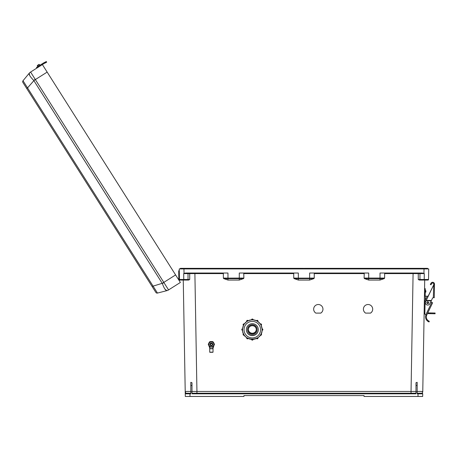 <?xml version="1.0" encoding="UTF-8"?>
<svg xmlns="http://www.w3.org/2000/svg" width="458" height="458" viewBox="0 0 458 458"><rect width="100%" height="100%" fill="white"/><g stroke="black" fill="none" stroke-linecap="round" stroke-linejoin="round"><path stroke-width="0.69" d="M243.736 273.025L243.885 278.069L227.97 278.126L227.97 273.025L185.765 273.025L184.03 273.374L183.956 268.92L180.143 268.92L180.435 268.336L195.766 268.336L195.646 268.92M365.599 313.117L370.511 313.117A4.654 4.654 180 0 0 368.055 304.513A4.654 4.654 180 0 0 365.599 313.117L370.511 313.089A4.654 4.654 180 0 0 372.709 309.15M315.854 313.117L320.76 313.117A4.654 4.654 180 0 0 318.31 304.513A4.654 4.654 180 0 0 315.854 313.117L320.76 313.089A4.654 4.654 180 0 0 322.964 309.15M428.556 278.143L428.533 279.489A0.584 0.584 0 0 1 427.944 280.061L419.328 280.061L418.263 279.489L418.274 273.598L384.623 273.603L384.623 278.069L384.256 278.607L380.014 280.061L380.014 278.659L364.459 278.607L364.099 278.069L384.623 278.069M364.459 278.607L368.701 280.061L380.014 280.061M364.247 273.025L364.099 278.069M364.099 273.603L314.251 273.603L314.251 278.069L313.885 278.607L309.642 280.061L298.335 280.061L294.093 278.607L298.335 278.659L298.335 280.061M243.885 273.603L293.727 273.603L293.727 278.069L294.093 278.607M384.256 278.607L380.014 278.659L380.014 273.025L422.213 273.025L423.948 273.374L424.028 268.92L179.261 268.92L179.45 279.489A0.584 0.584 0 0 0 180.034 280.061L188.65 280.061L189.721 279.489L189.704 273.598L223.361 273.603L223.361 278.069L223.727 278.607L227.97 280.061L239.276 280.061L243.519 278.607L243.885 278.069M194.885 273.025L196.94 391.447L191.988 391.441L191.988 393.239L415.99 393.239L415.99 391.441L411.044 391.447L413.099 273.025M417.164 393.239L422.139 393.239L418.034 393.239L418.034 393.823L417.164 393.823L417.164 382.31L417.164 385.355L415.99 385.619L415.99 382.739L417.164 382.31M183.263 280.061L185.255 393.834L190.814 393.823L190.814 391.773L191.988 391.773L191.988 393.823L415.99 393.823L415.99 391.773L417.164 391.773M185.227 392.128L185.301 396.462L243.942 396.462L243.942 395.586L364.041 395.586L364.041 396.462L417.988 396.462L418.034 393.823L422.723 393.834L422.677 396.462L417.988 396.462M428.636 273.615L428.717 268.92L424.028 268.92L427.835 268.92L427.543 268.336L412.217 268.336L412.337 268.92M425.173 296.16L425.305 288.717L424.56 288.7L424.709 280.061L422.757 392.128M425.098 300.78L424.348 300.763L422.768 391.447L417.164 391.435M293.727 278.069L298.335 278.126L298.335 273.025L239.276 273.025L239.276 278.659L243.519 278.607M313.885 278.607L298.335 278.659L298.335 278.126L309.642 278.126L309.642 273.025L368.701 273.025L368.701 280.061M428.717 268.92L428.533 279.489L424.228 279.489L424.28 273.603L418.274 273.598L418.538 273.025M419.328 280.061L423.976 280.061M424.039 280.061L427.944 280.061A0.584 0.584 0 0 0 428.533 279.489M363.4 309.15A4.654 4.654 180 0 0 365.599 313.089M313.656 309.15A4.654 4.654 180 0 0 315.854 313.089M415.99 391.773L415.99 385.619M423.948 273.374L424.28 273.603M418.263 279.489L424.228 279.489L424.228 280.061M309.642 280.061L309.642 278.126L314.251 278.069M314.251 273.603L314.102 273.025M384.623 273.603L384.474 273.025M420.547 393.239L422.139 393.239A0.584 0.584 0 0 1 422.723 393.834A0.584 0.584 0 0 0 422.139 393.239L422.768 391.447M420.536 280.061A0.584 0.584 -90 0 1 419.952 279.477L419.957 273.615A0.584 0.584 -90 0 0 419.373 273.025M427.835 268.628L303.992 268.628L304.284 268.336L427.543 268.336M180.143 268.628L412.217 268.336M187.431 393.239L185.839 393.239A0.584 0.584 0 0 0 185.255 393.834A0.584 0.584 0 0 1 185.839 393.239L189.95 393.239L185.839 393.239L185.215 391.447L190.814 391.435M190.814 393.239L189.95 393.239L189.996 396.462M188.65 280.061L184.007 280.061M183.939 280.061L180.034 280.061A0.584 0.584 0 0 1 179.45 279.489L179.427 278.229L179.462 280.09L179.427 278.229L179.462 280.09L179.427 278.229L179.462 280.09L179.427 278.229L179.462 280.09L179.427 278.229L179.462 280.09L179.427 278.229L179.462 280.09L179.427 278.229L179.462 280.09L179.427 278.229L179.462 280.09L179.427 278.229L179.462 280.09L179.427 278.229L178.832 278.241L178.7 270.793L179.296 270.787L179.261 268.92M191.988 391.773L191.988 382.739L190.814 382.31L190.814 385.355L190.814 382.31M190.814 391.773L190.814 385.355L191.988 385.619M189.721 279.489L183.755 279.489L183.704 273.603L189.704 273.598L189.446 273.025M184.03 273.374L183.704 273.603M183.755 280.061L183.755 279.489L179.45 279.489L179.462 280.09M293.727 273.603L293.876 273.025M223.361 273.603L223.51 273.025M223.727 278.607L227.97 278.659L227.97 278.126L223.361 278.069M187.448 280.061A0.584 0.584 -90 0 0 188.026 279.477L188.026 273.615A0.584 0.584 -90 0 1 188.604 273.025M195.766 268.336L303.7 268.336L303.992 268.628L303.7 268.336L180.435 268.336M178.843 279.031L178.832 278.241M178.517 279.523A0.67 0.67 0 0 1 178.86 280.073A0.67 0.67 0 0 0 178.517 279.523A0.67 0.67 0 0 1 178.86 280.073M179.29 280.748A1.265 1.265 0 0 0 178.088 278.853M26.054 87.444L24.268 84.621M154.151 289.719L153.058 287.985M36.886 68.059L36.485 67.429L38.06 66.433L38.455 67.063L30.589 72.043L163.804 282.397L175.603 274.926L47.157 72.101L42.388 64.572L30.589 72.043A5.862 5.794 -140.3 0 0 29.209 73.263L23.009 80.74L27.543 87.902L26.69 88.446L155.869 292.427A1.466 1.466 0 0 0 157.466 293.063L166.878 290.658C165.544 290.532 164.033 288.145 162.338 283.496L33.743 80.425C30.262 76.904 28.751 74.517 29.209 73.263L29.741 75.61M33.6 99.357L144.665 274.743M23.009 80.74A1.466 1.466 0 0 0 22.9 82.463L26.69 88.446M175.603 274.926L180.372 282.454L168.555 289.925A5.862 5.794 75.7 0 1 166.878 290.658A5.862 5.862 0 0 0 168.573 289.925A5.862 5.862 0 0 1 166.884 290.653L164.983 289.17M162.269 283.365L163.804 282.397L168.555 289.925M35.123 79.223L27.543 87.902L157.466 293.063M164.021 282.763L152.079 286.445M29.215 73.257A5.862 5.862 0 0 1 30.589 72.043A5.862 5.862 0 0 0 29.215 73.257L29.209 73.263M37.837 66.576L37.361 65.82A0.298 0.298 0 0 1 37.453 65.408A0.298 0.298 0 0 0 37.361 65.82L39.377 64.544A0.298 0.298 0 0 0 38.964 64.452A0.298 0.298 0 0 1 39.377 64.544A0.298 0.298 0 0 0 38.964 64.452L37.453 65.408L38.964 64.452A0.298 0.298 0 0 1 39.377 64.544L39.852 65.299M43.092 63.25L42.857 63.393A14.896 14.896 0 0 1 43.985 62.746L46.327 61.538L46.67 62.196L45.016 63.055L44.672 62.391L43.985 62.746L44.455 62.506M37.453 65.408L38.964 64.452L37.453 65.408M38.455 67.063L43.258 64.023A14.152 14.152 0 0 1 44.329 63.41L45.016 63.055M43.104 63.238L42.199 63.811M42.857 63.393L38.06 66.433M46.327 61.538L46.67 62.196M428.665 302.732A0.922 0.922 0 0 1 427.726 303.637A0.922 0.922 0 0 1 426.816 302.698A0.922 0.922 0 0 1 427.761 301.793A0.922 0.922 0 0 1 428.665 302.732A0.922 0.922 0 0 1 427.726 303.637A0.922 0.922 0 0 1 426.816 302.698A0.922 0.922 0 0 0 427.726 303.637A0.922 0.922 0 0 0 428.665 302.732A0.933 0.933 0 0 1 427.726 303.648A0.933 0.933 0 0 1 426.81 302.698A0.933 0.933 0 0 1 427.761 301.782A0.933 0.933 0 0 1 428.671 302.732A0.922 0.922 0 0 1 427.726 303.637A0.922 0.922 0 0 1 426.816 302.698M426.736 315.064L425.848 314.755L431.78 302.395L432.615 302.801L426.644 315.27A4.574 4.574 0 0 0 428.47 320.835L429.306 321.253L428.47 320.835L429.306 321.253L429.049 321.951L428.516 321.716M426.644 315.27L425.94 315.024A5.319 5.319 0 0 0 428.207 321.55L429.049 321.951L428.207 321.55L428.47 320.835M425.493 314.629L425.848 314.755L425.493 314.629A0.933 0.933 0 0 1 424.869 313.736L425.093 300.854A0.933 0.933 0 0 1 425.184 300.471L427.022 296.641A0.933 0.933 0 0 1 428.144 296.16L433.743 284.784L426.261 300.379L431.419 300.471L432.501 298.215A0.893 0.893 0 0 1 433.325 297.711L433.755 284.16A1.116 1.116 0 0 0 431.665 283.588L430.967 284.807L430.32 284.435L431.018 283.216A1.861 1.861 0 0 1 434.499 284.172L434.258 297.729L433.331 297.711M427.469 296.2L425.362 296.166L425.287 300.253M431.745 302.383L430.835 301.696M434.487 284.796L434.258 297.729L434.487 284.802L433.743 284.784L433.549 285.191M430.32 284.435L431.018 283.216M431.419 300.471L429.856 303.728A2.347 2.347 0 0 1 426.73 304.828A2.347 2.347 0 0 1 425.625 301.702L426.329 300.23M431.241 300.837L426.083 300.751L426.261 300.379M426.169 300.562L431.333 300.654M431.78 302.395L430.801 301.931M424.869 313.736L424.869 313.57A0.933 0.933 0 0 1 424.142 312.642M425.854 291.443L425.843 292.152L425.854 291.443M425.093 300.78L424.887 312.619M427.417 313.633L430.343 313.678L430.354 312.934L427.772 312.894M430.354 312.934L435.1 313.02L435.089 313.764L430.343 313.678M424.429 296.149L425.362 296.166M214.476 344.364L212.924 341.668L209.81 341.668L208.253 344.382L209.81 341.691L212.924 341.691L214.476 344.364M208.888 344.387A2.479 2.473 0 0 1 211.367 341.914A2.479 2.473 0 0 1 213.84 344.387A2.479 2.473 0 0 1 211.367 346.866A2.479 2.473 0 0 1 208.888 344.387M212.506 345.229A1.414 1.414 180 0 0 211.367 342.973A1.414 1.414 180 0 0 210.222 345.229M214.476 344.382L212.924 347.078L209.81 347.078L208.253 344.382M247.423 338.067L248.081 338.462A0.744 0.744 0 0 1 246.69 338.09L246.788 337.638M243.862 334.483L244.229 335.153A0.744 0.744 0 0 1 243.106 334.512L243.484 333.79A0.744 0.744 180 0 0 243.106 334.432M242.545 330.367L241.801 329.623A0.744 0.744 0 0 1 242.545 328.878L242.545 330.367A0.744 0.744 0 0 1 241.801 329.623L242.545 328.798A0.744 0.744 180 0 0 241.801 329.542M243.891 324.728A9.755 9.755 180 0 0 243.862 324.779L243.53 325.403L243.106 324.728A0.744 0.744 0 0 1 244.229 324.087L243.484 325.375A0.744 0.744 0 0 1 243.106 324.728L244.229 324.006A0.744 0.744 180 0 0 243.106 324.653M247.475 321.173A9.755 9.755 180 0 0 247.423 321.201L246.816 321.568L246.69 321.15A0.744 0.744 0 0 1 248.081 320.777L246.788 321.522A0.744 0.744 0 0 1 246.69 321.15L248.081 320.703A0.744 0.744 180 0 0 246.69 321.075M257.098 329.68L257.098 329.525A4.775 4.775 180 0 0 252.324 324.751A4.775 4.775 180 0 0 247.549 329.525L247.549 329.68A4.775 4.775 180 0 0 252.324 334.449A4.775 4.775 180 0 0 257.098 329.68A4.775 4.775 180 0 0 252.324 324.905A4.775 4.775 180 0 0 247.549 329.68M246.358 329.651A5.965 5.965 180 0 0 252.324 335.605A5.965 5.965 180 0 0 258.289 329.651A5.965 5.965 180 0 1 252.324 335.605A5.965 5.965 180 0 1 246.358 329.651M246.358 329.594A5.965 5.965 180 0 0 252.324 335.491A5.965 5.965 180 0 0 258.289 329.594M246.358 329.663A5.965 5.965 180 0 0 252.324 335.622A5.965 5.965 180 0 0 258.289 329.663A5.965 5.965 180 0 0 252.324 323.697A5.965 5.965 180 0 0 246.358 329.663M242.568 329.605A9.755 9.755 180 0 0 242.568 329.634L242.568 329.634A9.755 9.755 180 0 0 252.324 339.389A9.755 9.755 180 0 0 262.079 329.634L262.079 329.634A9.755 9.755 180 0 0 262.079 329.605L262.108 328.878A0.744 0.744 0 0 1 262.852 329.623A0.744 0.744 0 0 1 262.108 330.367L262.05 328.878M261.152 325.386A9.755 9.755 180 0 1 262.05 328.798L261.112 325.295M261.123 325.403L260.791 324.779A9.755 9.755 180 0 0 260.757 324.728L260.425 324.087A0.744 0.744 0 0 1 261.541 324.728A0.744 0.744 0 0 1 261.169 325.375L261.169 325.375A1.861 1.861 180 0 1 261.249 325.598M261.541 324.653L260.425 324.006L261.169 325.375L261.541 324.653A0.744 0.744 180 0 0 260.425 324.006L260.379 324.115M257.241 321.178L256.572 320.777A0.744 0.744 0 0 1 257.963 321.15A0.744 0.744 0 0 1 257.86 321.522A9.755 9.755 180 0 1 260.379 324.035L257.808 321.47M257.23 321.201A9.755 9.755 180 0 0 257.178 321.173L256.543 320.823M252.352 319.879L253.068 319.839L252.352 319.879A9.755 9.755 180 0 0 252.295 319.879L251.579 319.839A0.744 0.744 0 0 1 252.324 319.094A0.744 0.744 0 0 1 253.068 319.839A9.755 9.755 180 0 1 256.543 320.743L253.039 319.81M252.352 319.85L251.579 319.839A9.755 9.755 180 0 0 248.104 320.743L248.104 320.823M246.816 321.568L246.788 321.522A9.755 9.755 180 0 0 244.274 324.035L244.274 324.115M243.53 325.403L243.484 325.375A9.755 9.755 180 0 0 242.597 328.798L242.597 328.878M248.356 329.56A3.967 3.967 180 0 0 252.324 333.407A3.967 3.967 180 0 0 256.291 329.56A3.967 3.967 180 0 1 252.324 333.413A3.967 3.967 180 0 1 248.356 329.56M248.362 329.474A3.967 3.967 180 0 0 252.324 333.241A3.967 3.967 180 0 0 256.291 329.474M248.356 329.68A3.967 3.967 180 0 0 252.324 333.647A3.967 3.967 180 0 0 256.297 329.68A3.967 3.967 180 0 0 252.324 325.707A3.967 3.967 180 0 0 248.356 329.68M244.206 323.995A1.861 1.861 0 0 1 244.675 323.491M253.068 319.684A1.861 1.861 0 0 1 253.772 319.89M261.197 325.357A1.861 1.861 0 0 1 261.272 325.649M253.612 319.867A1.861 1.861 180 0 0 253.068 319.736M244.566 323.629A1.861 1.861 180 0 0 244.229 324.012L243.868 324.716M262.079 329.634L262.079 329.634A9.755 9.755 180 0 0 252.324 319.879A9.755 9.755 180 0 0 242.568 329.634C241.967 342.218 262.686 342.218 262.079 329.634L262.079 329.634M253.068 319.839L253.068 319.764A0.744 0.744 180 0 0 252.324 319.02A0.744 0.744 180 0 0 251.579 319.764L251.579 319.839M253.068 339.361L253.068 339.401A0.744 0.744 0 0 1 252.324 340.145A0.744 0.744 0 0 1 251.579 339.401L251.579 339.361M213.022 348.761L209.712 348.761L209.712 352.156L213.022 352.156L213.022 348.761L209.861 348.612L212.626 348.744M213.823 345.767L213.044 348.257A6.349 6.343 180 0 1 213.823 345.767L214.132 344.989A2.84 2.84 0 0 1 213.823 345.767L213.697 345.698M210.308 348.612L212.42 348.612L210.308 348.612M212.896 348.246L213.044 348.257A0.372 0.372 0 0 1 212.672 348.59L212.896 348.246A6.498 6.492 0 0 1 213.48 346.122M209.254 346.122A6.498 6.492 0 0 1 209.838 348.246L210.056 348.59A0.372 0.372 0 0 1 209.69 348.257A6.349 6.343 180 0 0 208.905 345.767L209.037 345.698M210.108 348.744L209.712 348.761M212.741 344.399A1.374 1.374 180 0 0 211.367 343.019A1.374 1.374 180 0 0 209.993 344.399M212.741 344.445A1.374 1.374 180 0 0 211.367 343.031A1.374 1.374 180 0 0 209.993 344.445A1.374 1.374 180 0 1 211.367 343.065A1.374 1.374 180 0 1 212.741 344.439A1.374 1.374 180 0 0 211.367 343.076A1.374 1.374 180 0 0 209.993 344.45M212.741 344.416A1.374 1.374 180 0 0 211.367 343.042A1.374 1.374 180 0 0 209.993 344.41A1.374 1.374 180 0 1 211.367 343.053A1.374 1.374 180 0 1 212.741 344.427A1.374 1.374 180 0 0 212.741 344.405M212.741 344.462A1.374 1.374 180 0 0 211.367 343.088A1.374 1.374 180 0 0 209.993 344.462A1.374 1.374 180 0 0 211.367 345.836A1.374 1.374 180 0 0 212.741 344.462M212.266 344.468A0.899 0.899 180 0 0 211.367 343.563A0.899 0.899 180 0 0 210.462 344.468A0.899 0.899 180 0 0 211.367 345.366A0.899 0.899 180 0 0 212.266 344.468M213.296 342.275L212.924 341.622L212.14 341.622M210.588 341.622L209.81 341.622L209.432 342.275M212.237 341.651L212.924 341.645L213.262 342.24A2.84 2.84 0 0 1 214.144 343.781A2.84 2.84 180 0 0 213.245 342.223L214.144 343.781M208.585 343.781L209.483 342.223A2.84 2.84 180 0 0 208.585 343.781A2.84 2.84 0 0 1 209.478 342.235L209.81 341.645L210.491 341.651M196.94 393.239L196.94 391.447L411.044 391.447L411.044 393.239M227.97 280.061L227.97 278.659L239.276 278.659L239.276 280.061M33.829 80.545L47.157 72.101M428.442 302.727A0.698 0.698 0 0 0 427.755 302.017A0.698 0.698 0 0 0 427.045 302.704A0.698 0.698 0 0 0 427.732 303.414A0.698 0.698 0 0 0 428.442 302.727M433.743 284.561L434.493 284.573M425.242 292.364L425.843 292.152L425.866 290.738M257.963 321.075A0.744 0.744 180 0 0 256.572 320.703L257.963 321.075L257.831 321.568M244.229 335.153L243.106 334.512A0.744 0.744 0 0 1 243.484 333.865L243.484 333.79M248.081 338.462L246.69 338.09A0.744 0.744 0 0 1 246.788 337.718L246.788 337.666A0.744 0.744 180 0 0 246.69 338.015M257.178 338.096L257.86 337.718A0.744 0.744 0 0 1 257.963 338.09L257.963 338.015A0.744 0.744 180 0 0 257.871 337.66M260.425 335.153L261.541 334.432A0.744 0.744 180 0 0 261.169 333.79L261.169 333.865A0.744 0.744 0 0 1 261.541 334.512A0.744 0.744 0 0 1 260.425 335.153L261.129 333.842M262.852 329.542A0.744 0.744 180 0 0 262.108 328.798L262.852 329.542L262.108 330.367M260.591 329.663A8.267 8.267 180 0 0 252.324 321.396A8.267 8.267 180 0 0 244.057 329.663A8.267 8.267 180 0 0 252.324 337.924A8.267 8.267 180 0 0 260.591 329.663M247.457 321.15L248.081 320.703M242.545 329.605L242.545 328.798M243.839 334.495L243.524 333.842M247.406 338.09L246.81 337.683M256.572 338.462L256.572 338.462A0.744 0.744 0 0 0 257.963 338.09L256.572 338.462L257.19 338.119M252.295 339.412L251.579 339.401C252.077 340.363 252.576 340.363 253.068 339.401L252.352 339.412M212.867 352.305L209.861 352.305M210.468 341.662A2.84 2.84 0 0 1 212.266 341.662M212.277 341.662A2.84 2.84 180 0 0 210.451 341.662L212.277 341.662M208.905 345.767A2.84 2.84 0 0 1 208.602 344.989L209.838 348.246M213.044 348.257L212.672 348.446M425.648 290.509L425.276 290.504M257.963 338.015L257.86 337.638M261.541 334.432L261.169 333.79M253.068 319.764C252.576 318.802 252.077 318.802 251.579 319.764M243.541 325.295L242.597 328.821M246.839 321.47L244.257 324.052M251.608 319.81L248.081 320.755M209.712 352.156L213.022 352.156M210.056 348.59L209.69 348.257"/></g></svg>

